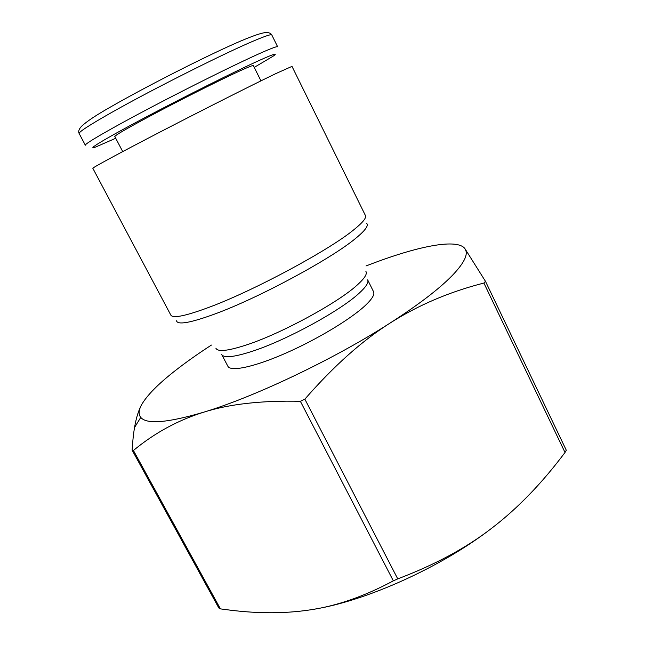 <?xml version="1.0" encoding="UTF-8"?>
<svg xmlns="http://www.w3.org/2000/svg" width="645" height="645" viewBox="0 0 645 645"><rect width="100%" height="100%" fill="white"/><g stroke="black" fill="none" stroke-linecap="round" stroke-linejoin="round"><path stroke-width="0.97" d="M92.84 168.305C92.13 167.861 119.656 152.954 161.976 131.04C204.215 109.158 253.154 84.487 275.971 73.53L291.992 66.387L365.433 215.543C366.586 217.905 362.611 222.735 353.5 230.023C328.563 250.462 254.428 290.347 209.891 306.988C186.01 315.913 172.997 318.63 170.844 315.123L92.84 168.305M176.488 320.783C177.665 325.185 190.581 322.871 215.245 313.849C258.919 297.821 331.191 258.847 355.492 238.505C365.046 230.684 368.787 225.661 366.723 223.428M215.873 348.163C217.744 352.21 228.524 350.936 248.22 344.349C282.945 332.691 338.101 302.586 357.096 285.138C364.554 278.447 367.489 273.867 365.892 271.392M227.879 366.263C230.604 371.939 253.969 367.102 285.364 353.339C316.711 339.633 350.654 319.194 365.183 305.593C372.084 299.087 374.874 294.459 373.552 291.717L367.658 279.865C368.908 282.445 366.029 286.928 359.039 293.306C340.633 310.527 287.178 339.778 253.332 350.928C234.562 357.112 224.025 358.314 221.711 354.548L227.879 366.263M485.467 281.309L566.294 450.242L565.012 452.459L483.895 283.05L485.467 281.309L464.827 248.51C457.144 238.577 420.169 245.753 375.325 262.418L365.989 265.966M211.415 345.067C197.483 354.097 185.115 362.869 174.311 371.375C157.952 384.267 147.1 395.304 141.739 404.496C138.635 410.043 138.312 414.348 140.755 417.412C146.657 424.563 167.652 422.822 203.747 412.179C254.767 396.86 334.36 358.999 390.12 323.04C418.452 304.787 439.124 288.976 452.161 275.617C462.812 264.514 467.432 256.299 466.004 250.978L464.827 248.51M85.342 145.206C84.245 143.98 110.408 128.758 151.043 107.376C191.597 86.027 238.981 62.605 261.475 52.688C271.916 48.093 277.302 46.134 277.64 46.803L271.795 34.943C271.351 34.064 265.853 35.838 255.307 40.256C226.355 52.221 151.986 89.55 111.295 112.657C89.373 125.106 78.658 132.056 79.141 133.531L85.342 145.206M115.713 138.264L95.839 146.947C85.1 150.906 103.829 139.441 144.004 118.132C184.019 96.887 236.288 70.773 259.838 60.178C274.149 53.769 278.503 52.487 272.908 56.333L254.243 67.378M122.719 151.591L114.794 136.506C115.786 134.749 131.483 125.84 161.903 109.771C190.622 94.71 224.283 77.964 240.956 70.41C248.97 66.782 253.098 65.177 253.356 65.597L260.951 80.851M300.368 401.287L304.851 399.158L397.739 578.871L393.337 580.847L300.368 401.287C261.402 400.44 229.193 404.076 203.747 412.179C177.98 420.201 154.542 432.964 133.418 450.484L220.413 608.88L218.849 608.017L132.12 450.154L133.418 450.484M393.337 580.847C364.127 596.48 336.158 606.187 309.447 609.976C285.05 613.613 258.613 613.669 230.12 610.138L220.413 608.88M312.978 609.412C366.134 601.076 441.744 567.003 491.982 528.021C466.456 547.815 435.044 564.762 397.739 578.871M565.012 452.459C542.098 483.097 517.75 508.284 491.982 528.021M141.739 404.496C138.635 410.026 136.24 417.694 134.547 427.49C133.467 433.762 132.652 441.325 132.12 450.154M304.851 399.158C333.771 366.013 362.2 340.641 390.12 323.04C418.129 305.182 449.388 291.854 483.895 283.05M466.004 250.978L466.657 251.026M79.141 133.531C78.142 131.524 78.908 129.145 81.447 126.396C86.527 121.542 96.371 114.995 110.972 106.756C142.206 88.784 192.855 62.775 227.209 47.029C246.922 37.974 259.798 33.137 265.837 32.516C268.82 32.452 270.811 33.266 271.795 34.943M140.755 417.412L134.547 427.49"/></g></svg>
